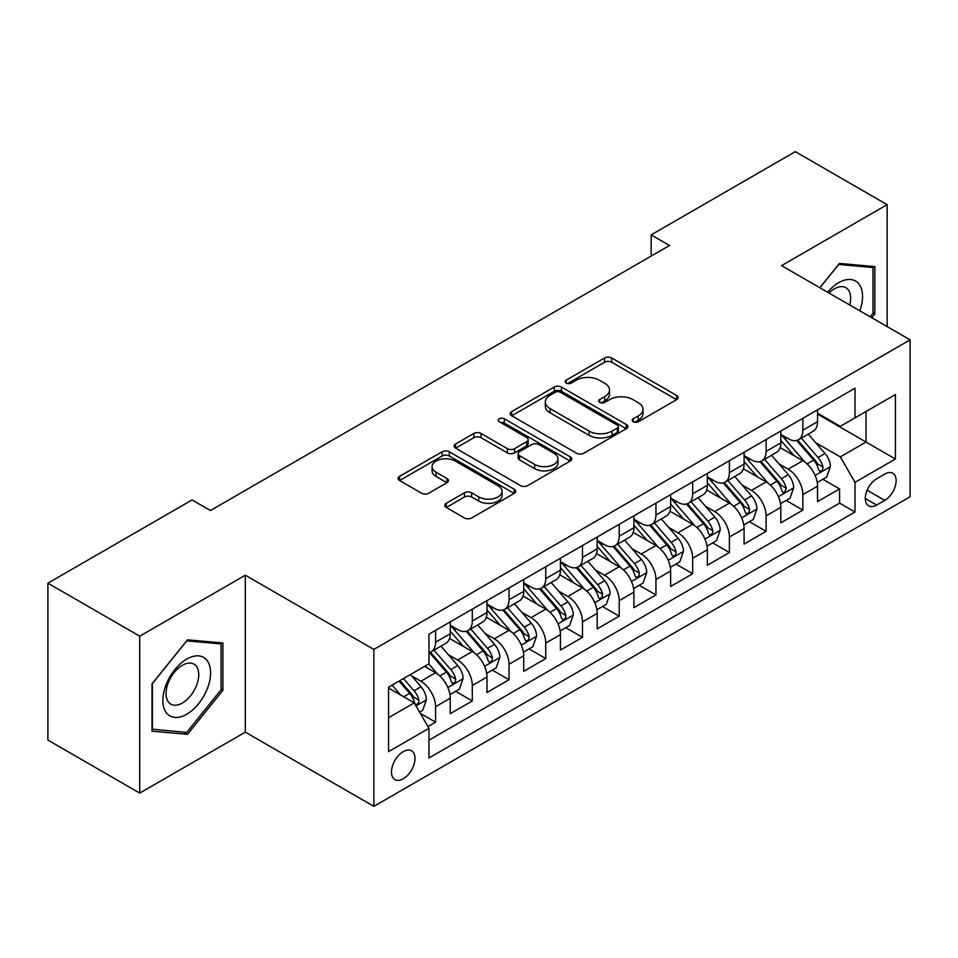 <?xml version="1.0" encoding="UTF-8"?>
<svg xmlns="http://www.w3.org/2000/svg" width="958" height="958" viewBox="0 0 958 958"><rect width="100%" height="100%" fill="white"/><g stroke="black" fill="none" stroke-linecap="round" stroke-linejoin="round"><path stroke-width="1.44" d="M633.274 421.76A3.569 2.06 0 0 0 638.315 421.76L676.623 399.642A5.101 2.946 0 0 0 678.12 397.558A5.101 2.946 0 0 0 676.623 395.474L611.731 358.017A5.101 2.946 0 0 0 604.522 358.017L566.214 380.122A3.569 2.06 0 0 0 565.172 381.583A3.569 2.06 0 0 0 566.214 383.044A3.569 2.06 0 0 0 571.267 383.044L576.225 380.182A16.31 9.424 0 0 1 599.289 380.182L604.702 383.296A16.31 9.424 0 0 1 609.48 389.966A16.31 9.424 0 0 1 604.702 396.624L599.744 399.486A3.569 2.06 0 0 0 598.702 400.935A3.569 2.06 0 0 0 599.744 402.396A3.569 2.06 0 0 0 604.785 402.396L609.743 399.534A16.31 9.424 0 0 1 632.819 399.534L638.232 402.659A16.31 9.424 0 0 1 643.01 409.317A16.31 9.424 0 0 1 638.232 415.976L633.274 418.838A3.569 2.06 0 0 0 632.22 420.299A3.569 2.06 0 0 0 633.274 421.76L633.274 418.838M403.246 778.782A16.621 9.592 120 0 0 414.107 764.137A16.621 9.592 120 0 0 411.557 750.821A16.621 9.592 120 0 0 403.246 751.647A16.621 9.592 120 0 0 392.385 766.292A16.621 9.592 120 0 0 394.935 779.608A16.621 9.592 120 0 0 403.246 778.782M446.248 503.297A5.101 2.946 0 0 0 444.763 505.369A5.101 2.946 0 0 0 446.248 507.453L464.462 517.967A5.101 2.946 0 0 0 471.671 517.967L514.207 493.406A5.101 2.946 0 0 0 515.703 491.322A5.101 2.946 0 0 0 514.207 489.239L449.314 451.781A5.101 2.946 0 0 0 442.105 451.781L399.57 476.342A5.101 2.946 0 0 0 398.073 478.425A5.101 2.946 0 0 0 399.57 480.497L421.556 493.202A5.101 2.946 0 0 0 428.765 493.202L446.979 482.688A5.101 2.946 0 0 0 448.464 480.605A5.101 2.946 0 0 0 446.979 478.521L436.07 472.234A13.64 7.88 0 0 1 432.07 466.666A13.64 7.88 0 0 1 440.488 459.385A13.64 7.88 0 0 1 455.361 461.097L498.076 485.754A13.64 7.88 0 0 1 502.076 491.322A13.64 7.88 0 0 1 493.657 498.603A13.64 7.88 0 0 1 478.796 496.891L471.671 492.783A5.101 2.946 0 0 0 464.462 492.783L446.248 503.297L446.248 507.453M245.32 575.219L139.724 636.184L47.9 583.171L47.9 740.091L139.724 793.104L245.32 732.14L373.859 806.349L373.859 649.428L245.32 575.219L245.32 732.14M887.144 326.582L887.144 204.665L781.548 265.629L910.1 339.839L373.859 649.428M887.144 204.665L795.32 151.651L651.165 234.878L651.165 256.085M47.9 583.171L192.055 499.944L210.425 510.542L669.534 245.476L651.165 234.878M576.584 453.23A5.101 2.946 0 0 0 583.793 453.23L626.328 428.669A5.101 2.946 0 0 0 627.825 426.597A5.101 2.946 0 0 0 626.328 424.514L561.436 387.044A5.101 2.946 0 0 0 554.227 387.044L511.692 411.605A5.101 2.946 0 0 0 510.195 413.688A5.101 2.946 0 0 0 511.692 415.772L576.584 453.23M500.675 422.526A3.569 2.06 0 0 1 504.291 423.029L504.291 418.79L570.273 456.882A5.101 2.946 0 0 1 571.758 458.954A5.101 2.946 0 0 1 570.273 461.038L527.726 485.598A5.101 2.946 0 0 1 520.517 485.598L455.625 448.14L455.625 443.973A5.101 2.946 0 0 0 454.14 446.057A5.101 2.946 0 0 0 455.625 448.14M455.625 443.973L473.839 433.459A5.101 2.946 0 0 1 481.048 433.459L507.357 448.655A5.101 2.946 0 0 0 514.566 448.655L526.649 441.686A5.101 2.946 0 0 0 528.145 439.602A5.101 2.946 0 0 0 526.649 437.519L499.25 421.7A3.569 2.06 0 0 1 498.208 420.251A3.569 2.06 0 0 1 500.411 418.347A3.569 2.06 0 0 1 504.291 418.79M427.951 726.571L435.567 722.164L420.322 713.375M411.653 675.917L420.873 681.246A20.777 11.999 60 0 1 435.567 706.693L450.26 698.202L450.26 713.686L472.294 700.969L455.589 691.317M448.38 654.709L457.601 660.038A20.777 11.999 60 0 1 472.294 685.485L486.987 677.007L486.987 692.478L509.021 679.761L492.316 670.109M485.107 633.513L494.34 638.83A20.777 11.999 60 0 1 509.021 664.277L523.715 655.799L523.715 671.283L545.749 658.553L529.044 648.901M521.847 612.306L531.067 617.623A20.777 11.999 60 0 1 545.749 643.069L560.442 634.591L560.442 650.075L582.488 637.345L565.771 627.706M558.574 591.098L567.795 596.427A20.777 11.999 60 0 1 582.488 621.874L597.169 613.383L597.169 628.867L619.215 616.15L602.498 606.498M595.301 569.89L604.522 575.219A20.777 11.999 60 0 1 619.215 600.666L633.897 592.188L633.897 607.659L655.943 594.942L639.225 585.29M632.029 548.694L641.249 554.011A20.777 11.999 60 0 1 655.943 579.458L670.636 570.98L670.636 586.452L692.67 573.734L675.953 564.082M668.756 527.487L677.977 532.804A20.777 11.999 60 0 1 692.67 558.251L707.363 549.772L707.363 565.256L729.397 552.526L712.68 542.875M705.483 506.279L714.704 511.608A20.777 11.999 60 0 1 729.397 537.055L744.091 528.565L744.091 544.048L766.125 531.319L749.407 521.679M742.21 485.071L751.431 490.4A20.777 11.999 60 0 1 766.125 515.847L780.818 507.357L780.818 522.84L802.852 510.123L802.852 494.639A20.777 11.999 -120 0 0 788.159 469.192L778.938 463.864M786.147 500.471L802.852 510.123M450.26 698.202A20.777 11.999 -120 0 0 435.567 672.755L424.55 666.397M486.987 677.007A20.777 11.999 -120 0 0 472.294 651.56L449.577 638.447M523.715 655.799A20.777 11.999 -120 0 0 509.021 630.352L486.317 617.239M560.442 634.591A20.777 11.999 -120 0 0 545.749 609.144L523.044 596.032M597.169 613.383A20.777 11.999 -120 0 0 582.488 587.937L559.771 574.824M633.897 592.188A20.777 11.999 -120 0 0 619.215 566.741L596.499 553.616M670.636 570.98A20.777 11.999 -120 0 0 655.943 545.533L633.226 532.42M707.363 549.772A20.777 11.999 -120 0 0 692.67 524.325L669.953 511.213M744.091 528.565A20.777 11.999 -120 0 0 729.397 503.118L706.681 490.005M780.818 507.357A20.777 11.999 -120 0 0 766.125 481.91L743.408 468.797M884.761 474.066L876.678 478.737A16.106 9.293 120 0 0 866.164 492.927A16.106 9.293 120 0 0 868.631 505.824A16.106 9.293 120 0 0 876.678 505.034L884.761 500.363A16.106 9.293 120 0 0 895.275 486.173A16.106 9.293 120 0 0 892.808 473.276A16.106 9.293 120 0 0 884.761 474.066M373.859 806.349L910.1 496.759L910.1 339.839M388.553 717.71L414.263 702.873L428.956 728.32L428.956 758.006L855.003 512.027L855.003 482.341L840.322 456.894L815.665 442.668M428.956 728.32L388.553 751.647L388.553 687.173L428.956 663.858L428.956 634.172L855.003 388.194L855.003 417.88L895.407 394.552L895.407 459.014L855.003 482.341M450.26 625.263L457.601 629.502A20.777 11.999 60 0 0 467.995 630.532L482.688 622.053A20.777 11.999 -120 0 0 486.987 612.533L486.987 600.666M486.987 604.055L494.34 608.294A20.777 11.999 60 0 0 504.722 609.324L519.416 600.846A20.777 11.999 -120 0 0 523.715 591.337L523.715 579.458M523.715 582.847L531.067 587.086A20.777 11.999 60 0 0 541.45 588.116L556.143 579.638A20.777 11.999 -120 0 0 560.442 570.13L560.442 558.251M560.442 561.651L567.795 565.891A20.777 11.999 60 0 0 578.177 566.92L592.87 558.43A20.777 11.999 -120 0 0 597.169 548.922L597.169 537.043M597.169 540.444L604.522 544.683A20.777 11.999 60 0 0 614.904 545.713L629.598 537.234A20.777 11.999 -120 0 0 633.897 527.714L633.897 515.847M633.897 519.236L641.249 523.475A20.777 11.999 60 0 0 651.632 524.505L666.325 516.027A20.777 11.999 -120 0 0 670.636 506.519L670.636 494.639M670.636 498.028L677.977 502.267A20.777 11.999 60 0 0 688.359 503.297L703.052 494.819A20.777 11.999 -120 0 0 707.363 485.311L707.363 473.432M707.363 476.821L714.704 481.072A20.777 11.999 60 0 0 725.098 482.102L739.78 473.611A20.777 11.999 -120 0 0 744.091 464.103L744.091 452.224M744.091 455.625L751.431 459.864A20.777 11.999 60 0 0 761.826 460.894L776.507 452.404A20.777 11.999 -120 0 0 780.818 442.895L780.818 431.028M428.956 740.199L839.579 503.118L839.579 488.915L817.545 501.633L817.545 486.161A20.777 11.999 -120 0 0 802.852 460.714L780.135 447.602M780.818 434.417L788.159 438.656A20.777 11.999 -120 0 0 798.553 439.686A20.777 11.999 -120 0 0 802.852 430.178L802.852 418.299M798.553 439.686L813.246 431.208A20.777 11.999 -120 0 0 817.545 421.688L817.545 409.82M435.567 630.352L435.567 642.219A20.777 11.999 60 0 1 431.268 651.739A20.777 11.999 60 0 1 428.956 652.578M431.268 651.739L445.961 643.249A20.777 11.999 -120 0 0 450.26 633.741L450.26 621.862M472.294 609.144L472.294 621.024A20.777 11.999 60 0 1 467.995 630.532M509.021 587.937L509.021 599.816A20.777 11.999 60 0 1 504.722 609.324M545.749 566.729L545.749 578.608A20.777 11.999 60 0 1 541.45 588.116M582.488 545.533L582.488 557.4A20.777 11.999 60 0 1 578.177 566.92M619.215 524.325L619.215 536.205A20.777 11.999 60 0 1 614.904 545.713M655.943 503.118L655.943 514.997A20.777 11.999 60 0 1 651.632 524.505M692.67 481.91L692.67 493.789A20.777 11.999 60 0 1 688.359 503.297M729.397 460.714L729.397 472.581A20.777 11.999 60 0 1 725.098 482.102M766.125 439.506L766.125 451.386A20.777 11.999 60 0 1 761.826 460.894M766.125 515.847L766.125 531.319M729.397 537.055L729.397 552.526M692.67 558.251L692.67 573.734M655.943 579.458L655.943 594.942M619.215 600.666L619.215 616.15M582.488 621.874L582.488 637.345M545.749 643.069L545.749 658.553M509.021 664.277L509.021 679.761M472.294 685.485L472.294 700.969M435.567 706.693L435.567 722.164M414.263 702.873L388.553 688.024M840.322 456.894L866.02 442.045L866.02 411.521L895.407 394.552M817.545 414.06L895.407 459.014M817.545 413.209L840.322 426.358L855.003 417.88M139.724 636.184L139.724 793.104M822.874 479.263L839.579 488.915M839.579 503.118L855.003 512.027M871.744 317.697L874.846 313.853L874.846 266.599L839.4 263.426L819.856 287.735M152.023 731.17L187.469 734.331L222.915 690.239L222.915 642.986L187.469 639.812L152.023 683.904L152.023 731.17M873.001 312.787L874.846 313.853M221.07 689.185L222.915 690.239M183.72 732.163L187.469 734.331M634.699 422.262L638.232 420.215A16.31 9.424 0 0 0 643.01 413.557L643.01 409.317M609.48 389.966L609.48 394.205A16.31 9.424 0 0 1 604.702 400.863L601.169 402.899M676.552 399.678L611.731 362.256A5.101 2.946 0 0 0 604.522 362.256L567.639 383.547M626.269 428.717L561.436 391.283A5.101 2.946 0 0 0 554.227 391.283L511.752 415.808M617.323 428.046A3.569 2.06 0 0 0 618.365 426.597A3.569 2.06 0 0 0 617.323 425.136L560.358 392.253A3.569 2.06 0 0 0 555.305 392.253L550.084 395.271A16.31 9.424 0 0 0 545.306 401.929A16.31 9.424 0 0 0 550.084 408.587L589.014 431.064A16.31 9.424 0 0 0 612.09 431.064L617.323 428.046L617.323 432.286A3.569 2.06 0 0 0 618.365 430.837L618.365 426.597M545.306 401.929L545.306 406.168A16.31 9.424 0 0 0 550.084 412.826L550.084 408.587M617.323 432.286L612.09 435.315A16.31 9.424 0 0 1 589.014 435.315L550.084 412.826M455.697 448.176L473.839 437.698L473.839 433.459M528.145 439.602L528.145 443.841A5.101 2.946 0 0 1 526.649 445.925L514.566 452.894A5.101 2.946 0 0 1 507.357 452.894L481.048 437.698A5.101 2.946 0 0 0 473.839 437.698M504.291 423.029L570.202 461.085M534.672 464.426A13.64 7.88 0 0 0 549.533 466.127A13.64 7.88 0 0 0 557.951 458.858A13.64 7.88 0 0 0 553.964 453.29L538.911 444.596A5.101 2.946 0 0 0 531.702 444.596L519.619 451.565A5.101 2.946 0 0 0 518.122 453.649A5.101 2.946 0 0 0 519.619 455.733L534.672 464.426L534.672 468.666A13.64 7.88 0 0 0 549.533 470.366A13.64 7.88 0 0 0 557.951 463.097L557.951 458.858M518.122 453.649L518.122 457.888A5.101 2.946 0 0 0 519.619 459.972L519.619 455.733M534.672 468.666L519.619 459.972M502.076 491.322L502.076 495.561A13.64 7.88 0 0 1 493.657 502.842A13.64 7.88 0 0 1 478.796 501.13L471.671 497.022A5.101 2.946 0 0 0 464.462 497.022L446.32 507.501M432.07 466.666L432.07 470.905A13.64 7.88 0 0 0 436.07 476.473L436.07 472.234M446.907 482.724L436.07 476.473M514.147 493.442L449.314 456.02A5.101 2.946 0 0 0 442.105 456.02L399.63 480.545M817.234 482.521L826.73 477.036L830.394 466.438A13.759 7.951 -120 0 0 825.042 453.517L808.253 434.082M804.9 462.055L784.997 439.015A39.733 22.944 -120 0 0 780.818 434.645M793.978 455.589L782.854 442.704A32.979 19.04 -120 0 0 780.818 440.488M796.673 440.429L813.653 460.079A13.759 7.951 60 0 1 818.563 469.564L819.557 471.204L821.425 470.941L822.671 469.42L822.97 467.025A13.759 7.951 -120 0 0 818.06 457.541L801.283 438.105M797.679 440.117L815.917 461.229A7.017 4.048 60 0 1 817.677 463.971L822.97 467.025M859.817 310.811A33.758 19.495 120 0 0 838.669 282.694A33.758 19.495 120 0 0 827.604 292.214M849.758 305.003A23.112 13.34 120 0 0 845.878 287.735A23.112 13.34 120 0 0 834.31 288.885A23.112 13.34 120 0 0 828.969 293.004M819.928 287.783L838.669 264.468L873.001 267.545L873.001 313.326L870.211 316.811M870.726 266.228L873.001 267.545M207.407 688.491A33.758 19.495 120 0 0 198.665 655.883A33.758 19.495 120 0 0 166.057 684.802A33.758 19.495 120 0 0 174.799 717.41A33.758 19.495 120 0 0 207.407 688.491M196.546 685.401A23.112 13.34 120 0 0 193.947 664.122A23.112 13.34 120 0 0 168.237 682.874A23.112 13.34 120 0 0 170.835 704.154A23.112 13.34 120 0 0 196.546 685.401M152.394 729.373L152.394 683.581L186.738 640.866L221.07 643.932L221.07 689.712L186.738 732.439L152.023 729.158M218.795 642.614L221.07 643.932M780.507 503.728L790.003 498.244L793.667 487.646A13.759 7.951 -120 0 0 788.314 474.713L771.525 455.289M768.16 483.263L748.27 460.211A39.733 22.944 -120 0 0 744.091 455.852M757.251 476.797L746.114 463.9A32.979 19.04 -120 0 0 744.091 461.684M759.945 461.636L776.926 481.287A13.759 7.951 60 0 1 781.836 490.771L782.83 492.4L784.698 492.137L786.243 488.233A13.759 7.951 -120 0 0 781.333 478.749L764.544 459.313M760.951 461.313L779.189 482.437A7.017 4.048 60 0 1 780.95 485.179L786.243 488.233M743.779 524.924L753.275 519.452L756.94 508.842A13.759 7.951 -120 0 0 751.575 495.921L734.798 476.497M731.433 504.459L711.531 481.419A39.733 22.944 -120 0 0 707.363 477.048M720.524 497.992L709.387 485.107A32.979 19.04 -120 0 0 707.363 482.892M723.218 482.844L740.199 502.495A13.759 7.951 60 0 1 745.108 511.979L746.102 513.608L747.959 513.344L749.204 511.835L749.515 509.428A13.759 7.951 -120 0 0 744.606 499.956L727.817 480.521M724.224 482.521L742.462 503.633A7.017 4.048 60 0 1 744.222 506.387L749.515 509.428M707.052 546.132L716.536 540.659L720.212 530.049A13.759 7.951 -120 0 0 714.848 517.128L698.071 497.693M694.706 525.667L674.803 502.627A39.733 22.944 -120 0 0 670.636 498.256M683.796 519.2L672.66 506.315A32.979 19.04 -120 0 0 670.636 504.1M686.491 504.052L703.471 523.703A13.759 7.951 60 0 1 708.369 533.187L709.375 534.815L711.231 534.552L712.477 533.043L712.776 530.636A13.759 7.951 -120 0 0 707.878 521.152L691.089 501.729M687.497 503.728L705.735 524.84A7.017 4.048 60 0 1 707.495 527.583L712.776 530.636M670.325 567.34L679.809 561.855L683.485 551.257A13.759 7.951 -120 0 0 678.12 538.336L661.343 518.901M657.978 546.874L638.076 523.834A39.733 22.944 -120 0 0 633.897 519.464M647.069 540.408L635.932 527.523A32.979 19.04 -120 0 0 633.897 525.307M649.764 525.247L666.744 544.91A13.759 7.951 60 0 1 671.642 554.383L672.648 556.023L674.504 555.76L675.749 554.239L676.049 551.844A13.759 7.951 -120 0 0 671.151 542.36L654.362 522.936M650.757 524.936L668.995 546.048A7.017 4.048 60 0 1 670.768 548.79L676.049 551.844M633.597 588.547L643.081 583.063L646.758 572.465A13.759 7.951 -120 0 0 641.393 559.532L624.616 540.108M621.251 568.082L601.349 545.042A39.733 22.944 -120 0 0 597.169 540.671M610.342 561.616L599.205 548.73A32.979 19.04 -120 0 0 597.169 546.503M613.036 546.455L630.005 566.106A13.759 7.951 60 0 1 634.915 575.59L635.92 577.219L637.777 576.967L639.022 575.447L639.321 573.052A13.759 7.951 -120 0 0 634.412 563.567L617.635 544.132M614.03 546.132L632.268 567.256A7.017 4.048 60 0 1 634.04 569.998L639.321 573.052M596.87 609.743L606.354 604.27L610.03 593.661A13.759 7.951 -120 0 0 604.666 580.74L587.889 561.316M584.524 589.278L564.621 566.238A39.733 22.944 -120 0 0 560.442 561.879M573.614 582.823L562.478 569.926A32.979 19.04 -120 0 0 560.442 567.711M576.309 567.663L593.277 587.314A13.759 7.951 60 0 1 598.187 596.798L599.193 598.427L601.049 598.163L602.295 596.654L602.594 594.247A13.759 7.951 -120 0 0 597.684 584.775L580.907 565.34M577.303 567.34L595.541 588.463A7.017 4.048 60 0 1 597.313 591.206L602.594 594.247M560.131 630.951L569.627 625.478L573.303 614.868A13.759 7.951 -120 0 0 567.938 601.947L551.161 582.512M547.796 610.486L527.894 587.446A39.733 22.944 -120 0 0 523.715 583.075M536.875 604.019L525.75 591.134A32.979 19.04 -120 0 0 523.715 588.919M539.582 588.871L556.55 608.522A13.759 7.951 60 0 1 561.46 618.006L562.466 619.634L564.322 619.371L565.567 617.862L565.867 615.455A13.759 7.951 -120 0 0 560.957 605.971L544.18 586.547M540.575 588.547L558.813 609.659A7.017 4.048 60 0 1 560.586 612.401L565.867 615.455M523.403 652.159L532.899 646.674L536.576 636.076A13.759 7.951 -120 0 0 531.211 623.155L514.434 603.72M511.069 631.693L491.167 608.653A39.733 22.944 -120 0 0 486.987 604.282M500.148 625.227L489.023 612.342A32.979 19.04 -120 0 0 486.987 610.126M502.854 610.078L519.823 629.729A13.759 7.951 60 0 1 524.733 639.202L525.738 640.842L527.595 640.579L528.84 639.058L529.139 636.663A13.759 7.951 -120 0 0 524.23 627.179L507.453 607.755M503.848 609.755L522.086 630.867A7.017 4.048 60 0 1 523.858 633.609L529.139 636.663M486.676 673.366L496.172 667.882L499.837 657.284A13.759 7.951 -120 0 0 494.484 644.351L477.695 624.927M474.342 652.901L454.439 629.861A39.733 22.944 -120 0 0 450.26 625.49M463.421 646.434L452.296 633.549A32.979 19.04 -120 0 0 450.26 631.334M466.127 631.274L483.095 650.925A13.759 7.951 60 0 1 488.005 660.409L488.999 662.038L490.867 661.786L492.113 660.266L492.412 657.871A13.759 7.951 -120 0 0 487.502 648.386L470.725 628.951M467.121 630.963L485.359 652.075A7.017 4.048 60 0 1 487.131 654.817L492.412 657.871M449.949 694.574L459.445 689.089L463.109 678.48A13.759 7.951 -120 0 0 457.756 665.559L440.967 646.135M437.614 674.109L428.825 663.93M426.693 667.642L425.268 665.99M429.4 652.482L446.368 672.133A13.759 7.951 60 0 1 451.278 681.617L452.272 683.246L454.14 682.982L455.385 681.473L455.685 679.066A13.759 7.951 -120 0 0 450.775 669.594L433.998 650.159M430.393 652.159L448.631 673.282A7.017 4.048 60 0 1 450.392 676.025L455.685 679.066M419.592 712.093L422.718 710.297L426.382 699.687A13.759 7.951 -120 0 0 421.029 686.766L410.455 674.528M400.6 694.981L392.097 685.138M389.966 688.838L388.553 687.209M399.079 681.102L409.641 693.341A13.759 7.951 60 0 1 414.551 702.825L415.544 704.453L417.413 704.19L418.658 702.681L418.957 700.274A13.759 7.951 -120 0 0 414.048 690.79L403.486 678.563M399.929 680.611L411.904 694.478A7.017 4.048 60 0 1 413.664 697.22L418.957 700.274M420.873 681.246L435.567 672.755M457.601 660.038L472.294 651.56M494.34 638.83L509.021 630.352M531.067 617.623L545.749 609.144M567.795 596.427L582.488 587.937M604.522 575.219L619.215 566.741M641.249 554.011L655.943 545.533M677.977 532.804L692.67 524.325M714.704 511.608L729.397 503.118M751.431 490.4L766.125 481.91M788.159 469.192L802.852 460.714M802.852 430.178L817.545 421.688M435.567 642.219L450.26 633.741M472.294 621.024L486.987 612.533M509.021 599.816L523.715 591.337M545.749 578.608L560.442 570.13M582.488 557.4L597.169 548.922M619.215 536.205L633.897 527.714M655.943 514.997L670.636 506.519M692.67 493.789L707.363 485.311M729.397 472.581L744.091 464.103M766.125 451.386L780.818 442.895M802.852 494.639L817.545 486.161M867.146 490.197L884.761 500.363M865.29 498.459L876.678 505.034M638.232 420.215L638.232 415.976M599.744 402.396L599.744 399.486M604.702 400.863L604.702 396.624M566.214 383.044L566.214 380.122M604.522 362.256L604.522 358.017M611.731 362.256L611.731 358.017M676.623 399.642L676.623 395.474M511.692 415.772L511.692 411.605M554.227 391.283L554.227 387.044M561.436 391.283L561.436 387.044M626.328 428.669L626.328 424.514M589.014 435.315L589.014 431.064M612.09 435.315L612.09 431.064M481.048 437.698L481.048 433.459M507.357 452.894L507.357 448.655M514.566 452.894L514.566 448.655M526.649 445.925L526.649 441.686M570.273 461.038L570.273 456.882M464.462 497.022L464.462 492.783M471.671 497.022L471.671 492.783M478.796 501.13L478.796 496.891M446.979 482.688L446.979 478.521M399.57 480.497L399.57 476.342M442.105 456.02L442.105 451.781M449.314 456.02L449.314 451.781M514.207 493.406L514.207 489.239M815.138 475.455L830.311 466.702M784.997 439.015L786.889 437.926M818.06 457.541L825.042 453.517M807.091 463.876L813.653 460.079M778.411 496.663L793.583 487.909M748.27 460.211L750.15 459.121M781.333 478.749L788.314 474.713M770.364 485.083L776.926 481.287M741.684 517.871L756.856 509.117M711.531 481.419L713.423 480.329M744.606 499.956L751.575 495.921M733.624 506.291L740.199 502.495M704.956 539.079L720.117 530.313M674.803 502.627L676.695 501.537M707.878 521.152L714.848 517.128M696.897 527.487L703.471 523.703M668.217 560.286L683.389 551.521M638.076 523.834L639.968 522.745M671.151 542.36L678.12 538.336M660.17 548.694L666.744 544.91M631.49 581.482L646.662 572.728M601.349 545.042L603.241 543.94M634.412 563.567L641.393 559.532M623.442 569.902L630.005 566.106M594.762 602.69L609.935 593.936M564.621 566.238L566.513 565.148M597.684 584.775L604.666 580.74M586.715 591.11L593.277 587.314M558.035 623.898L573.207 615.132M527.894 587.446L529.786 586.356M560.957 605.971L567.938 601.947M549.988 612.306L556.55 608.522M521.308 645.105L536.48 636.34M491.167 608.653L493.059 607.564M524.23 627.179L531.211 623.155M513.26 633.513L519.823 629.729M484.58 666.301L499.753 657.547M454.439 629.861L456.331 628.759M487.502 648.386L494.484 644.351M476.533 654.721L483.095 650.925M447.853 687.509L463.025 678.755M450.775 669.594L457.756 665.559M439.806 675.929L446.368 672.133M416.011 705.89L426.298 699.951M414.048 690.79L421.029 686.766M403.701 696.765L409.641 693.341"/></g></svg>
